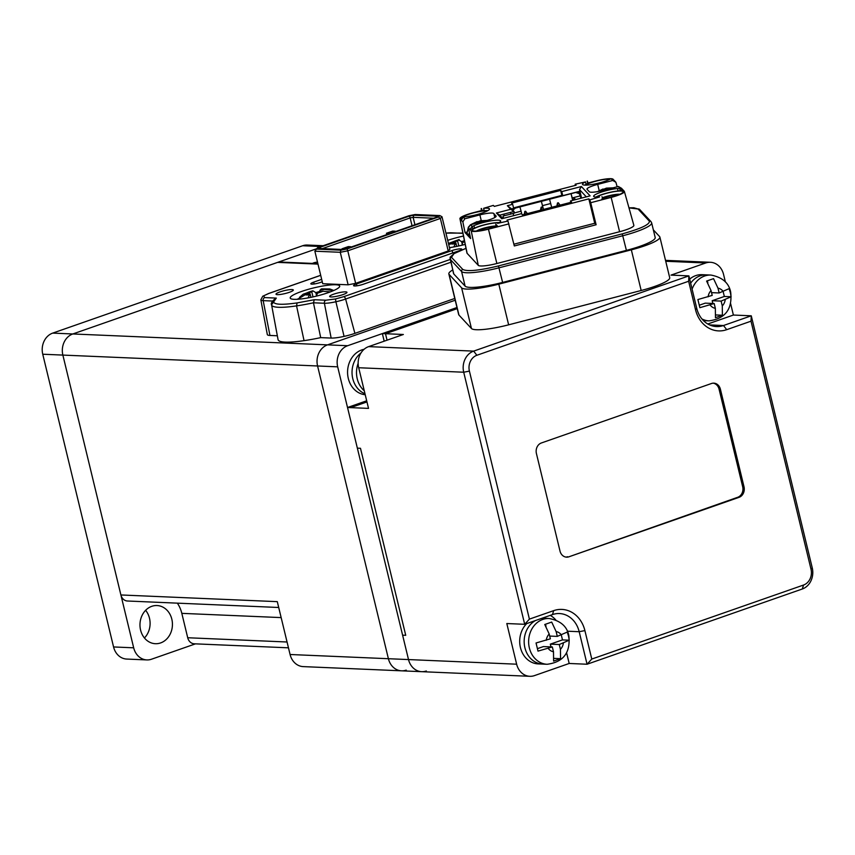 <?xml version="1.0" encoding="UTF-8"?>
<svg xmlns="http://www.w3.org/2000/svg" width="855" height="855" viewBox="0 0 855 855"><rect width="100%" height="100%" fill="white"/><g stroke="black" fill="none" stroke-linecap="round" stroke-linejoin="round"><path stroke-width="1.28" d="M406.221 670.117A16.972 14.428 -87.6 0 1 401.561 670.822L303.247 666.611A16.972 14.428 -87.6 0 1 290.08 654.503L277.298 601.653L120.897 594.962L62.864 355.082A16.972 14.428 -87.6 0 1 72.814 333.963L277.629 262.378A8.486 7.214 -87.6 0 1 279.959 262.025L317.878 263.65M290.08 654.503L388.394 658.713A16.972 14.428 -87.6 0 0 401.561 670.822A16.972 14.428 -87.6 0 1 388.394 658.713L317.579 365.983A16.972 14.428 -87.6 0 1 327.529 344.864L455.213 300.233L327.529 344.864L347.643 345.719L456.965 307.511L455.255 308.11L457.136 308.185L455.255 308.11L382.356 333.589L385.487 333.717L387.048 340.183L385.487 333.717L457.243 308.634L385.487 333.717L403.357 334.487L368.644 346.617A16.972 14.428 92.4 0 0 358.694 367.736L368.526 408.391L347.525 407.493L350.999 406.285L354.12 406.414L366.966 401.925L354.12 406.414L350.999 406.285L366.688 400.792M288.466 647.823L194.299 643.804A8.486 7.214 -87.6 0 1 187.715 637.745L287.056 641.998M177.359 603.149A29.711 25.244 -87.6 0 1 181.816 613.356L187.715 637.745M278.709 607.488L127.47 601.012A8.486 7.214 -87.6 0 1 120.897 594.962M171.823 619.17A19.099 16.234 -87.6 0 1 155.386 643.708A19.099 16.234 -87.6 0 1 140.583 630.092A19.099 16.234 -87.6 0 1 157.021 605.543A19.099 16.234 -87.6 0 1 171.823 619.17M145.628 610.32A19.099 16.234 -87.6 0 1 149.486 618.208A19.099 16.234 -87.6 0 1 144.442 637.98M312.364 263.415A19.099 16.234 -87.6 0 1 317.504 262.122M195.485 643.847L151.495 659.226A16.972 14.428 -87.6 0 1 146.836 659.921A16.972 14.428 -87.6 0 1 133.679 647.812L62.864 355.082A16.972 14.428 -87.6 0 1 72.814 333.963L316.542 248.773M323.201 245.716L307.319 245.043A16.972 14.428 92.4 0 0 302.659 245.738L52.7 333.108A16.972 14.428 92.4 0 0 42.75 354.227L113.565 646.957A16.972 14.428 92.4 0 0 126.732 659.066L146.836 659.921M277.383 294.654A8.913 1.507 -13.6 0 0 287.28 292.966A8.913 1.507 -13.6 0 0 293.329 290.016A8.913 1.507 -13.6 0 0 291.961 289.556A8.913 1.507 -13.6 0 0 282.054 291.245A8.913 1.507 -13.6 0 0 276.005 294.205A8.913 1.507 -13.6 0 0 277.383 294.654M331.003 296.952A8.913 1.507 -13.6 0 0 340.91 295.264A8.913 1.507 -13.6 0 0 346.959 292.303A8.913 1.507 -13.6 0 0 345.58 291.854A8.913 1.507 -13.6 0 0 335.673 293.543A8.913 1.507 -13.6 0 0 329.635 296.493A8.913 1.507 -13.6 0 0 331.003 296.952M278.046 339.531A46.683 7.887 -13.6 0 0 278.067 339.659A46.683 7.887 -13.6 0 0 285.271 342.096A46.683 7.887 -13.6 0 0 304.049 340.643L296.557 305.876A47.356 8.005 -13.6 0 0 313.454 302.788L314.309 299.72L325.915 300.212L335.513 298.961L343.721 296.674L450.136 259.482M335.78 284.758A25.468 4.307 166.4 0 1 339.702 286.051A25.468 4.307 166.4 0 1 322.421 294.505A25.468 4.307 166.4 0 1 294.12 299.325A25.468 4.307 166.4 0 1 290.208 298.032A25.468 4.307 166.4 0 1 307.479 289.578A25.468 4.307 166.4 0 1 335.78 284.758M465.195 244.38A25.468 4.307 166.4 0 1 449.474 247.661M356.877 285.805L356.439 283.978A6.434 1.09 -13.6 0 0 353.575 285.645A6.434 1.09 -13.6 0 0 354.569 285.965A6.434 1.09 -13.6 0 0 363.215 284.277L458.889 250.825A6.434 1.09 166.4 0 0 461.764 249.168A6.434 1.09 166.4 0 0 458.387 249.019A6.434 1.09 166.4 0 0 452.113 250.536L452.712 252.995M314.138 283.978L313.689 282.15A6.434 1.09 -13.6 0 0 310.825 283.807A6.434 1.09 -13.6 0 0 311.819 284.138A6.434 1.09 -13.6 0 0 320.465 282.439L322.271 281.819M350.839 247.148L344.522 249.029M395.277 231.609L389.036 233.8M388.929 233.362L386.471 233.255L392.712 231.074L395.17 231.181M344.49 248.891L342.032 248.784L348.284 246.603L350.742 246.71M342.192 249.468L342.032 248.784M386.791 234.58L386.471 233.255M320.978 248.559L319.588 247.469L318.648 248.452L342.289 249.468L346.617 248.623L436.478 217.213L437.418 216.219L413.767 215.214L413.147 217.341L414.932 224.747M433.613 218.217L413.147 217.341L410.154 217.918L409.438 216.059L319.588 247.469M412.046 225.752L410.154 217.918L322.346 248.613M413.767 215.214L409.438 216.059M314.864 251.199L340.269 252.289L347.771 250.814L347.055 248.955L340.889 250.162L340.269 252.289L348.135 284.811L322.73 283.721L314.864 251.199L317.568 247.694L409 215.727L415.167 214.52L439.833 215.578L438.497 216.988L440.357 218.453L441.982 216.732L439.833 215.578M316.232 249.104L340.889 250.162M347.055 248.955L438.497 216.988M355.637 283.347L347.771 250.814L440.357 218.453L448.223 250.975L355.637 283.347L348.135 284.811M441.982 216.732L449.858 249.254L448.223 250.975M320.7 275.342L268.833 293.468L262.688 296.268L268.577 293.511A2.544 1.272 -109.3 0 0 268.352 293.639M325.915 300.212A2.544 2.159 92.4 0 0 324.398 303.258A15.101 2.554 -13.6 0 0 335.897 301.751L335.513 298.961M447.71 240.383A25.468 4.307 166.4 0 1 463.485 236.044M313.689 282.15L321.672 279.361M356.439 283.978L452.113 250.536M462.886 233.073L445.957 233.126M263.586 295.883L264.697 297.593L276.304 298.096L275.235 298.587C271.901 301.559 270.682 303.6 271.548 304.69A47.356 8.005 -13.6 0 0 271.569 304.765M276.304 298.096L271.58 304.808A44.813 7.567 -13.6 0 0 271.601 304.946A44.813 7.567 -13.6 0 0 278.506 307.287A44.813 7.567 -13.6 0 0 296.557 305.876L297.091 302.916L314.309 299.72M278.067 339.659L271.548 304.69M273.493 301.901C274.412 304.669 282.278 305.011 297.091 302.916M450.809 262.271L345.612 299.047A15.946 2.693 -13.6 0 1 335.897 301.751L344.063 336.389A17.827 3.014 166.4 0 0 354.9 333.365L454.775 298.459M262.742 296.225L260.85 299.849L267.316 334.562A16.972 2.864 -13.6 0 0 269.934 335.449L277.341 335.769M304.049 340.643A49.227 8.315 -13.6 0 0 320.689 337.629L331.152 338.067A16.972 2.864 -13.6 0 0 344.063 336.389M331.152 338.067L324.398 303.258L313.454 302.788L320.689 337.629M426.324 670.983A16.972 14.428 -87.6 0 1 421.665 671.677A16.972 14.428 -87.6 0 1 408.508 659.568L388.394 658.713L317.579 365.983A16.972 14.428 -87.6 0 1 327.529 344.864L52.7 333.108M401.561 670.822L421.665 671.677A16.972 14.428 -87.6 0 1 408.508 659.568L337.682 366.838A16.972 14.428 -87.6 0 1 347.643 345.719M452.68 270.009A33.954 5.739 -13.6 0 0 448.843 273.921A33.954 5.739 -13.6 0 0 449.121 274.412L461.615 287.846A33.954 5.739 -13.6 0 0 466.563 289.076A33.954 5.739 -13.6 0 0 498.807 284.159L631.343 249.842A33.954 5.739 -13.6 0 0 659.878 237.059A33.954 5.739 -13.6 0 0 659.6 236.568L653.338 229.845M448.843 273.921L458.675 314.576A33.954 5.739 -13.6 0 0 458.953 315.068L471.447 328.502A33.954 5.739 -13.6 0 0 476.406 329.731A33.954 5.739 -13.6 0 0 508.64 324.825L641.175 290.497A33.954 5.739 -13.6 0 0 669.711 277.715L659.878 237.059M707.801 323.992L733.387 315.046L751.267 315.805L812.25 567.88A16.972 14.428 -87.6 0 1 802.3 588.999L587.064 664.239L579.188 631.706A25.468 21.642 92.4 0 0 559.448 613.548A25.468 21.642 92.4 0 0 552.458 614.595L524.692 624.3L506.812 623.541L516.644 664.196L408.508 659.568L402.609 635.18L405.73 635.308L360.489 448.287L357.358 448.148L347.525 407.493M516.644 664.196A16.972 14.428 92.4 0 0 529.811 676.305A16.972 14.428 92.4 0 0 534.471 675.61L569.184 663.469L587.064 664.239L591.778 659.055L803.55 585.034A12.729 10.816 92.4 0 0 811.01 569.195L751.011 321.181L726.707 329.677A29.711 25.244 -87.6 0 1 695.521 309.713L688.638 281.252L476.876 355.274A12.729 10.816 92.4 0 0 469.406 371.113L529.405 619.116L553.709 610.63A29.711 25.244 -87.6 0 1 584.895 630.595L591.778 659.055M566.609 652.814L569.184 663.469M555.761 619.928A25.468 21.642 92.4 0 0 550.278 615.365M529.405 619.116L524.692 624.3L463.709 372.224A16.972 14.428 -87.6 0 1 473.659 351.116L688.895 275.876L671.015 275.118L705.738 262.977A16.972 14.428 92.4 0 1 710.398 262.282A16.972 14.428 92.4 0 1 723.554 274.391L725.382 281.958M568.928 556.797L739.041 497.343A8.486 7.214 92.4 0 0 744.01 486.784L720.402 389.207A8.486 7.214 92.4 0 0 713.829 383.158A8.486 7.214 92.4 0 0 711.499 383.5L541.386 442.965A8.486 7.214 92.4 0 0 536.416 453.524L560.014 551.101A8.486 7.214 92.4 0 0 566.598 557.15A8.486 7.214 92.4 0 0 568.928 556.797L737.694 497.289A8.486 7.214 92.4 0 0 742.674 486.73L719.066 389.153A8.486 7.214 92.4 0 0 713.156 383.158M733.387 315.046L730.651 303.696M688.638 281.252L688.895 275.876L696.761 308.399A25.468 21.642 92.4 0 0 716.501 326.567A25.468 21.642 92.4 0 0 723.49 325.52L751.267 315.805L751.011 321.181M565.935 557.086A8.486 7.214 92.4 0 0 567.592 556.744M402.609 635.18L405.73 635.308L360.489 448.287L357.358 448.148L402.609 635.18M384.194 341.188L382.356 333.589M461.914 245.225L462.886 242.307L464.522 241.089M448.683 244.423L455.854 242.788L453.823 246.945M457.596 240.939L449.003 243.248L459.156 239.518L457.596 240.939L458.814 245.941M464.436 240.65L461.615 241.644L458.633 239.849A10.185 1.721 -13.6 0 0 452.829 241.88M462.149 243.857L461.615 241.644M456.72 246.39L455.854 242.788M320.101 291.299L315.816 292.613L312.823 290.807L311.797 291.908L303.194 294.205L299.464 297.38M333.482 290.625L324.633 289.385L319.866 290.326L321.533 288.872L329.827 288.979L333.813 290.486M316.104 296.183L318.113 292.175L322.88 291.245L330.393 291.876M297.69 299.261L305.278 294.686L310.044 293.757L308.024 297.914M298.128 298.716L297.487 299.261M303.194 294.205L312.823 290.807A10.185 1.721 -13.6 0 0 307.031 292.838M316.35 294.825L315.816 292.613M320.208 291.769L319.866 290.326M310.91 297.348L310.044 293.757M313.005 296.909L311.797 291.908M364.989 393.781A22.914 19.473 -87.6 0 1 354.504 361.195A22.914 19.473 -87.6 0 1 360.96 352.997A22.914 19.473 -87.6 0 0 354.504 361.195A22.914 19.473 -87.6 0 0 364.989 393.781M365.224 394.732A22.914 19.473 -87.6 0 1 350.037 361.002A22.914 19.473 -87.6 0 1 364.091 349.3M568.522 636.131L567.282 632.059L557.3 636.398L556.145 631.589L551.689 622.077L544.753 624.503L549.199 634.015L550.364 638.824L536.042 642.981L538.009 651.115L552.33 646.957L553.495 651.756L553.602 661.097L560.549 658.671L560.431 649.33L559.277 644.531L569.248 640.192L568.522 636.131M524.895 647.748A22.914 19.473 -87.6 0 1 535.476 620.527A22.914 19.473 -87.6 0 0 524.895 647.748A22.914 19.473 -87.6 0 0 542.668 664.1A22.914 19.473 -87.6 0 1 524.895 647.748M542.155 618.197L544.624 618.304A22.914 19.473 -87.6 0 0 541.311 618.496A22.914 19.473 -87.6 0 1 544.624 618.304L549.092 618.496A22.914 19.473 -87.6 0 0 529.363 647.94A22.914 19.473 -87.6 0 0 547.136 664.282L538.201 663.908A22.914 19.473 -87.6 0 1 520.428 647.556A22.914 19.473 -87.6 0 1 526.723 623.594M546.014 626.277L545.522 624.268M549.701 636.067L557.3 636.398M551.005 646.904L550.331 644.146L562.483 639.903L561.297 634.998M562.483 639.903L569.248 640.192M550.331 644.146L559.277 644.531M554.136 658.393L560.549 658.671M537.613 648.592L543.395 646.572L552.33 646.957M730.373 292.699L729.133 288.627L719.162 292.966L717.997 288.167L713.54 278.645L706.604 281.071L711.05 290.593L712.215 295.392L697.894 299.549L699.86 307.682L714.182 303.525L715.346 308.334L715.453 317.665L722.4 315.238L722.283 305.898L721.128 301.099L731.111 296.76L730.373 292.699M689.686 279.136A22.914 19.473 -87.6 0 1 702.008 274.679L706.476 274.872A22.914 19.473 -87.6 0 0 690.658 283.165A22.914 19.473 -87.6 0 1 706.476 274.872L710.943 275.064A22.914 19.473 -87.6 0 0 692.101 289.118M703.441 320.614L704.52 320.668A22.914 19.473 -87.6 0 1 703.398 320.582A22.914 19.473 -87.6 0 0 704.52 320.668L708.987 320.86A22.914 19.473 -87.6 0 1 701.944 318.968M707.865 282.845L707.374 280.835M711.552 292.645L719.162 292.966M712.856 303.472L712.183 300.714L724.335 296.471L723.148 291.566M724.335 296.471L731.111 296.76M712.183 300.714L721.128 301.099M715.988 314.961L722.4 315.238M699.465 305.16L705.247 303.14L714.182 303.525M494.97 226.928A8.913 1.507 -13.6 0 0 485.8 228.146A8.913 1.507 -13.6 0 0 478.725 230.861M617.695 195.143A8.913 1.507 -13.6 0 0 608.514 196.361A8.913 1.507 -13.6 0 0 602.722 198.339M614.414 180.672L611.101 178.695A15.732 2.661 166.4 0 1 613.11 179.261L615.889 182.265L617.16 186.785M585.194 185.129A14.428 2.437 166.4 0 1 596.042 181.153A14.428 2.437 166.4 0 1 610.214 179.101M461.924 218.901A14.428 2.437 166.4 0 1 461.508 218.72A14.428 2.437 166.4 0 1 473.328 212.938A14.428 2.437 166.4 0 1 487.446 210.875M499.064 222.599A15.283 2.586 -13.6 0 0 484.368 224.801A15.283 2.586 -13.6 0 0 474.546 228.135L472.858 228.926L472.345 226.447L473.959 225.688A15.283 2.586 166.4 0 1 483.78 222.364A15.283 2.586 166.4 0 1 500.645 220.932A15.283 2.586 166.4 0 1 497.621 223.347L507.966 221.071L507.026 220.066L588.839 198.873L589.779 199.888L599.515 196.96A15.283 2.586 166.4 0 1 593.659 196.329A15.283 2.586 166.4 0 1 606.505 190.579A15.283 2.586 166.4 0 1 617.502 188.517L619.629 188.303L620.313 190.74L618.09 190.954A15.283 2.586 -13.6 0 0 607.093 193.027A15.283 2.586 -13.6 0 0 595.828 197.099M496.114 226.489A14.428 2.437 166.4 0 1 488.28 229.001A14.428 2.437 166.4 0 1 472.665 230.711A14.428 2.437 166.4 0 1 484.486 224.918A14.428 2.437 166.4 0 1 498.604 222.866M496.007 225.998A11.885 2.009 -13.6 0 0 485.405 227.719A11.885 2.009 -13.6 0 0 476.363 231.064M619.629 188.303L622.964 189.863L620.313 190.74M596.352 197.12A14.428 2.437 166.4 0 1 607.2 193.145A14.428 2.437 166.4 0 1 623.017 192.247A14.428 2.437 166.4 0 1 610.994 197.216A14.428 2.437 166.4 0 1 602.882 198.884M619.886 194.256A11.885 2.009 -13.6 0 0 608.129 195.945A11.885 2.009 -13.6 0 0 602.529 197.676M561.842 195.357L560.645 190.409L561.767 191.606L581.4 186.518L590.1 195.87L570.467 200.957L571.578 202.154L522.49 214.872L521.379 213.665L501.746 218.752L496.392 213.002L510.702 209.293L514.09 211.452L503.862 214.103L504.258 215.727L503.029 216.048L503.563 218.282M504.258 215.727L510.852 214.092L510.563 212.874M510.702 209.293L507.357 205.692L512.754 209.774L514.475 213.077L510.841 214.028M466.007 248.324L454.422 253.272L450.083 257.259L453.524 273.504A34.253 5.782 -13.6 0 0 453.802 273.995L450.264 259.364L461.572 271.505A34.253 5.782 -13.6 0 0 499.085 267.797L622.857 235.734A34.253 5.782 -13.6 0 0 651.649 222.845L650.976 221.616A1.699 1.667 137.1 0 0 649.34 221.146L638.044 209.005L628.981 207.883M466.007 248.356L453.952 253.679L451.504 257.312L462.812 269.453C467.364 271.719 479.249 270.543 498.465 265.926L622.248 233.875L626.405 250.376A34.253 5.782 -13.6 0 0 655.187 237.487L651.649 222.845M626.405 250.376L502.622 282.428L498.465 265.926M462.812 269.453A1.699 1.667 137.1 0 0 461.572 271.505L465.109 286.136A34.253 5.782 -13.6 0 0 502.622 282.428M465.109 286.136L453.802 273.995M562.152 195.271L562.75 195.667L561.767 191.606M581.4 186.518L579.53 189.596L586.295 196.853M581.582 198.082L579.53 189.596M507.357 205.692L512.679 204.313L511.557 203.116L560.645 190.409M620.003 188.26L618.347 186.476L603.267 190.376A12.729 2.148 166.4 0 1 589.319 191.755L587.086 189.361A12.729 2.148 166.4 0 1 586.99 189.179A12.729 2.148 166.4 0 1 597.688 184.381L612.768 180.48L611.101 178.695L609.188 179.582A15.283 2.586 166.4 0 1 592.9 184.327A15.283 2.586 166.4 0 1 582.501 184.349A15.283 2.586 166.4 0 1 585.515 181.923L575.18 184.199L576.12 185.214L494.308 206.397L493.367 205.382L483.631 208.31A15.283 2.586 166.4 0 1 489.488 208.941A15.283 2.586 166.4 0 1 481.504 213.269A15.283 2.586 166.4 0 1 465.644 216.753L463.143 217.02L464.799 218.795L479.879 214.894A12.729 2.148 166.4 0 1 493.827 213.515L494.788 217.523M496.146 216.304L493.827 213.515M496.05 215.909A12.729 2.148 166.4 0 1 496.157 216.101A12.729 2.148 166.4 0 1 485.458 220.889L470.378 224.79L472.345 226.447M502.847 218.474L499.769 215.161L496.392 213.002M499.769 215.161L503.862 214.103M513.118 213.429L513.663 215.663M511.696 208.887L513.663 208.385L512.679 204.313M570.809 202.357L570.467 200.957M612.768 180.48L615.889 182.265M602.326 199.183L601.557 199.888L611.165 197.398A15.732 2.661 166.4 0 0 624.385 191.467A15.732 2.661 166.4 0 0 624.257 191.253L621.467 188.26L618.347 186.476M589.779 199.888L590.709 202.699L601.557 199.888L602.561 197.772L601.952 196.736M590.709 202.699L596.127 224.769L594.738 223.273L588.839 198.873M594.738 223.273L513.887 244.209M596.127 224.769L514.315 245.951L507.966 221.071M508.907 223.882L488.451 229.183A15.732 2.661 166.4 0 1 471.223 230.893L469.908 229.482L472.035 226.575M624.385 191.467L633.854 225.325A16.972 2.864 166.4 0 1 619.597 231.726L496.873 263.511A16.972 2.864 166.4 0 1 478.276 265.349L467.129 253.358A16.972 2.864 166.4 0 1 466.98 253.101L459.926 218.656A15.732 2.661 166.4 0 1 473.157 212.756L481.29 210.64M496.531 226.586L498.059 226.693L495.793 224.224L496.189 226.853M472.858 228.926L469.908 229.482L468.433 227.89L470.613 238.556L467.6 235.317M470.378 224.79L468.433 227.89M467.386 235.082L465.035 232.56L462.854 221.894L464.799 218.795M465.035 232.56L466.873 232.09M462.854 221.894L460.065 218.901A15.732 2.661 166.4 0 1 459.926 218.656M463.143 217.02L461.369 220.312M487.906 210.619A15.283 2.586 -13.6 0 0 484.219 210.747L481.996 210.971L482.765 210.266M481.344 210.896L481.194 208.535M575.319 185.417L575.18 184.199M611.079 178.706A15.732 2.661 166.4 0 0 595.871 180.971L588.048 182.991M587.353 181.046L588.133 183.301L586.113 184.359A15.283 2.586 -13.6 0 0 584.67 185.108M622.248 233.875C640.919 228.68 649.95 224.438 649.34 221.146M504.311 215.791L504.012 214.573M579.808 194.299L579.113 191.435L562.75 195.667M580.983 198.232L579.316 193.668L575.426 192.386M575.543 199.643L574.678 198.542L573.855 198.745L573.545 200.156M573.855 198.745L575.009 198.894M574.186 199.108L574.143 200.006M557.717 205.745L557.022 205.136L557.15 205.895M560.057 205.093L558.315 202.774L557.492 202.988L557.022 205.136M557.492 202.988L558.646 203.137M557.834 203.34L557.695 205.713M541.354 209.988L540.659 209.368L540.788 210.127M543.695 209.336L541.952 207.006L541.13 207.22L540.659 209.368M541.13 207.22L542.284 207.37M541.471 207.583L541.333 209.945M527.364 213.632L525.59 211.249L524.767 211.463L524.436 214.37M524.885 214.252L524.297 213.611M524.767 211.463L525.921 211.613M525.109 211.816L524.97 214.188M572.797 200.348L572.219 197.943L580.395 195.827M572.219 197.943L571.044 193.668L575.543 192.503M579.316 193.668L576.954 191.99M562.355 195.25L514.902 207.541L515.405 208.075L519.904 206.91L521.09 211.185L514.443 212.916M543.117 208.535L541.386 201.353L519.904 206.91M543.342 208.844L541.386 201.353L549.562 199.236L551.667 207.316M572.668 200.391L571.044 193.668L549.562 199.236M514.838 207.562L513.609 208.182M513.267 208.481L512.498 209.625M515.405 208.075L513.021 210.063M521.09 211.185L521.796 214.113M542.562 205.628L550.748 203.511M470.079 235.927L468.187 235.232M476.727 222.257L480.425 220.761L487.061 220.451M480.008 221.37L480.425 220.761L480.745 222.108M479.997 221.402L480.168 222.086L478.084 222.631M471.415 224.523L476.737 222.215M477.347 222.439L477.154 221.605L477.357 222.428M478.169 222.781L473.638 223.946M485.522 220.879L481.44 221.926M602.722 189.628L606.409 188.132L614.179 187.929M606.003 188.741L606.409 188.132L606.74 189.479M605.992 188.773L606.152 189.457L604.068 190.002M597.955 191.552L602.722 189.586M604.154 190.152L599.932 191.167M611.507 188.25L607.424 189.297M42.75 354.227L337.682 366.838M317.985 264.099L277.629 262.378M281.156 617.599L181.816 613.356M113.565 646.957L133.679 647.812M302.659 245.738L320.914 246.518M268.833 293.468A2.544 1.272 -109.3 0 0 268.577 293.511L320.689 275.289M354.9 333.365L345.612 299.047A2.544 1.272 -109.3 0 0 343.721 296.674M449.794 232.902A2.544 2.159 -87.6 0 1 450.5 232.795L461.764 233.276M260.85 299.849A15.101 2.554 -13.6 0 0 263.18 300.639A2.544 2.159 -87.6 0 1 264.697 297.593M272.585 301.035L263.18 300.639L269.934 335.449M498.807 284.159L508.64 324.825M368.644 346.617L473.659 351.116L476.876 355.274M665.735 261.267L705.738 262.977M358.694 367.736L463.709 372.224L469.406 371.113M709.629 324.921L723.49 325.52L726.707 329.677M567.346 631.204L579.188 631.706L584.895 630.595M719.066 389.153L720.402 389.207M742.674 486.73L744.01 486.784M737.694 497.289L739.041 497.343M811.01 569.195L812.25 567.88M802.3 588.999L803.55 585.034M552.458 614.595L553.709 610.63M695.521 309.713L696.761 308.399M449.121 274.412L458.953 315.068M461.615 287.846L471.447 328.502M631.343 249.842L641.175 290.497M462.886 242.307A10.185 1.721 -13.6 0 0 464.671 241.783M451.087 243.728A10.185 1.721 -13.6 0 0 454.817 243.889M324.633 289.385A10.185 1.721 -13.6 0 0 320.892 289.236M317.077 293.265A10.185 1.721 -13.6 0 0 322.88 291.245M305.278 294.686A10.185 1.721 -13.6 0 0 309.008 294.847M364.262 390.767A22.914 19.473 -87.6 0 1 358.149 363.354M549.199 634.015A10.185 8.657 92.4 0 0 546.26 640.256M561.404 634.966A10.185 8.657 92.4 0 0 556.145 631.589M560.431 649.33A10.185 8.657 92.4 0 0 563.37 643.099M548.226 648.389A10.185 8.657 92.4 0 0 553.495 651.756M711.05 290.593A10.185 8.657 92.4 0 0 708.111 296.824M723.255 291.534A10.185 8.657 92.4 0 0 717.997 288.167M722.283 305.898A10.185 8.657 92.4 0 0 725.222 299.667M710.077 304.957A10.185 8.657 92.4 0 0 715.346 308.334M473.959 225.688L474.546 228.135M597.688 184.381L599.195 190.622M617.502 188.517L618.09 190.954M496.873 263.511L488.451 229.183M619.597 231.726L611.165 197.398M479.879 214.894L481.258 220.611M467.129 253.358L460.065 218.901M478.276 265.349L471.223 230.893M483.631 208.31L484.219 210.747M481.996 210.971L481.504 208.524M587.129 181.164L587.802 183.569M585.515 181.923L586.113 184.359M451.504 257.312A1.699 1.667 137.1 0 0 450.264 259.364A34.253 5.782 -13.6 0 1 449.987 258.862M638.044 209.005A1.699 1.667 -42.9 0 1 639.679 209.475L633.812 207.754L628.959 207.829M578.995 191.467L579.615 194.021M469.961 235.382A14.781 2.501 166.4 0 1 467.161 234.623A14.781 2.501 166.4 0 1 467.151 234.569M469.951 235.317A14.77 2.501 166.4 0 1 467.268 234.762A14.77 2.501 166.4 0 1 467.14 234.516L468.027 235.585L470.09 235.98M469.716 234.152A14.674 2.479 166.4 0 1 467.097 233.607A14.674 2.479 166.4 0 1 466.969 233.351L467.14 234.516M475.733 222.268L475.882 222.877M601.728 189.639L601.877 190.248M462.876 233.03L461.657 233.308M445.936 233.073L450.5 232.795M421.665 671.677L529.811 676.305M665.511 260.358L710.398 262.282M547.136 664.282C563.498 662.123 570.723 652.525 568.821 635.479C567.015 626.33 560.431 620.666 549.092 618.496M708.987 320.86C725.35 318.691 732.575 309.093 730.672 292.057C728.866 282.898 722.283 277.234 710.943 275.064M602.978 199.247L602.561 197.772M639.679 209.475L650.976 221.616M513.599 208.139L562.333 195.229M513.182 208.502L512.466 209.603M577.072 191.958L578.931 193.262M485.469 287.13L485.213 286.104M487.564 220.44L480.35 220.761M470.09 225.26L468.369 227.174L466.969 233.351M471.265 224.384L477.047 221.616M613.559 187.811L606.345 188.132M597.25 191.755L603.042 188.987"/></g></svg>
